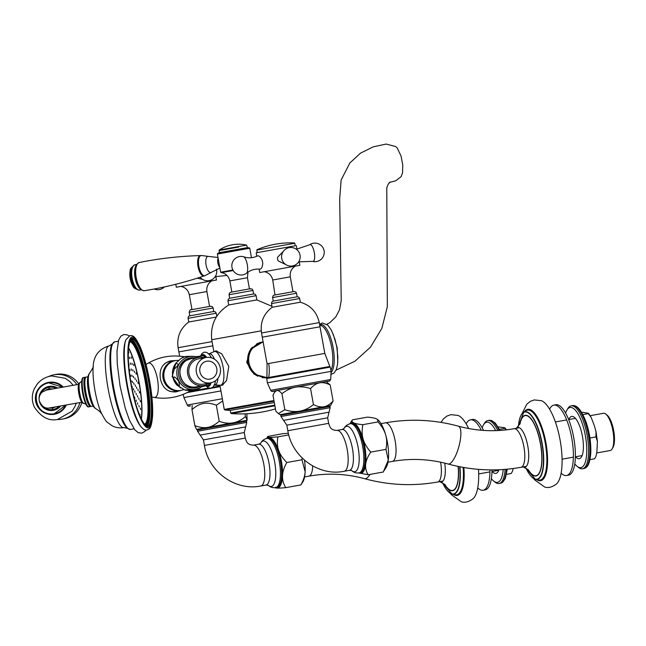 <?xml version="1.0" encoding="UTF-8"?>
<svg xmlns="http://www.w3.org/2000/svg" width="646" height="646" viewBox="0 0 646 646"><rect width="100%" height="100%" fill="white"/><g stroke="black" fill="none" stroke-linecap="round" stroke-linejoin="round"><path stroke-width="0.97" d="M274.308 402.539L230.251 410.436L230.711 413.012L274.768 405.115M230.711 413.012L231.365 413.593L274.889 405.801M226.585 380.502L222.176 385.202L221.312 385.129M215.215 351.335L215.998 350.964L221.723 353.798M267.549 377.781L254.556 374.325L247.055 363.076L250.543 349.405L263.108 341.774M220.916 385.202L222.038 385.404L226.544 380.575L228.781 366.355L221.667 353.742L215.812 350.818L214.827 351.408M253.628 293.946L255.227 294.293L256.123 295.682L256.882 299.905L228.716 304.977C215.934 313.076 210.265 324.655 211.71 339.723L261.234 330.857L211.71 339.723L213.85 351.602M263.075 341.613L250.955 348.606L246.715 362.115L254.064 374.187L267.662 377.934M262.139 342.202A18.153 17.143 80 0 0 260.766 342.251M261.226 330.833L227.158 336.946M228.716 304.977L227.957 300.753L256.123 295.682M247.983 272.152L247.434 277.732L249.437 288.891L252.021 288.988L252.998 290.434L253.628 293.954L229.653 298.266L228.313 299.138L227.957 300.753M252.998 290.434L229.055 294.738L229.459 293.058L230.719 292.258L250.47 288.705L231.857 292.049M329.525 367.235L267.46 378.394M312.18 328.176L262.276 337.18L267.064 363.795L266.911 377.781L329.823 366.46L324.801 353.41L267.064 363.795M220.028 385.969L212.776 387.269M208.763 387.996L189.326 391.476M212.058 341.629L178.11 347.709L178.869 351.9L212.809 345.828L178.869 351.9L179.636 356.18M220.157 386.671L187.154 392.59L220.157 386.671M299.663 298.517L298.832 297.176L297.168 296.78L273.08 301.125L271.845 301.981L271.498 303.588L299.663 298.517L300.325 302.215L272.16 307.278C263.608 313.778 260.063 322.346 261.525 332.981L262.276 337.18L320.012 326.787L324.801 353.41M272.596 297.572L296.538 293.268L295.811 292.008L294.14 291.516L273.969 295.174L273.008 295.884L272.596 297.572L273.234 301.093M216.313 317.049L188.753 322.007C180.202 328.499 176.657 337.067 178.11 347.709M213.761 311.509L189.819 315.813L189.189 312.293L213.123 307.989L213.761 311.509L215.417 311.897L216.249 313.237L188.091 318.308L188.753 322.007M213.123 307.989L212.397 306.729L210.733 306.236L191.507 309.692L191.983 309.604L189.302 294.713C188.261 290.207 185.483 287.446 180.969 286.412M246.877 413.747L247.103 420.312L196.497 429.412L194.858 425.633L191.975 409.58C195.859 406.156 199.687 404.121 203.45 403.475C207.213 402.773 211.508 403.354 216.345 405.212L219.236 421.265C215.207 424.761 211.379 426.796 207.754 427.369C204.152 428.096 199.856 427.515 194.858 425.633M247.176 420.199L245.456 416.533C237.663 423.388 228.926 424.971 219.236 421.265M192.193 405.478L191.975 409.58M216.345 405.212L222.733 400.964M244.971 413.836L245.456 416.533M276.771 390.555C278.143 390.281 279.871 391.323 281.947 393.68C286.59 390.119 291.128 387.955 295.553 387.196C299.962 386.373 304.969 386.825 310.556 388.545C313.601 385.266 316.645 383.361 319.681 382.844C322.709 382.262 326.222 382.973 330.219 384.984L333.102 401.029L330.51 405.591L279.904 414.692L275.882 411.316L273 395.263L274.502 392.275L276.561 390.596M333.102 401.029C329.953 404.38 326.908 406.286 323.985 406.738C321.078 407.335 317.566 406.625 313.447 404.598C304.864 411.591 295.327 413.303 284.838 409.734L278.361 413.618M281.947 393.68L284.838 409.734M310.556 388.545L313.447 404.598M330.219 384.984L326.262 381.649M179.515 390.806L175.494 391.952M176.148 391.839C167.726 392.469 162.469 388.084 160.378 378.693C159.069 369.149 162.469 363.197 170.576 360.856L174.202 360.654M175.793 391.896A15.738 14.866 80 0 0 178.821 390.927M173.491 360.775A15.738 14.866 80 0 0 170.326 360.904M275.535 487.641A25.711 8.455 -100.2 0 0 282.407 477.459A25.711 8.455 -100.2 0 0 278.596 450.391A25.711 8.455 -100.2 0 0 266.669 438.473M275.745 487.173C274.09 488.231 277.417 488.392 285.742 487.657C281.107 480.172 281.462 471.79 286.808 462.504C282.617 458.224 279.896 454.178 278.644 450.359C277.247 446.572 276.997 442.082 277.885 436.882C269.568 437.617 266.233 437.463 267.888 436.397L283.045 433.668L288.358 433.288M302.223 458.079L301.973 459.774L305.138 471.677C305.001 475.561 303.588 479.97 300.899 484.92L302.861 481.859A25.751 8.471 -100.2 0 0 305.138 471.677A25.751 8.471 -100.2 0 0 304.5 460.178M266.507 438.505L267.888 436.397M288.77 434.92L277.885 436.882M301.973 459.774L286.808 462.504M300.899 484.92L285.742 487.657M384.257 470.458L386.276 467.139A25.751 8.471 -100.2 0 0 388.303 460.025L383.272 472.016L368.107 474.753L358.926 472.92A25.711 8.455 -100.2 0 0 365.668 464.216A25.711 8.455 -100.2 0 0 363.076 439.07A25.711 8.455 -100.2 0 0 350.084 423.752M368.107 474.753C364.013 468.1 364.901 460.55 370.78 452.103C366.783 447.484 364.231 443.132 363.133 439.046C361.889 434.984 361.817 430.188 362.89 424.656C354.388 423.954 350.867 422.355 352.336 419.852L349.914 423.784M352.336 419.852L367.493 417.122C371.878 417.534 374.874 418.107 376.473 418.85L377.482 419.44L378.047 421.919C381.956 426.376 384.507 430.729 385.694 434.976C386.938 439.207 387.019 444.004 385.937 449.366L388.303 460.025A25.751 8.471 -100.2 0 0 385.694 434.976A25.751 8.471 -100.2 0 0 377.7 419.617A25.751 8.471 -100.2 0 0 377.563 419.512M378.047 421.919L362.89 424.656M385.937 449.366L370.78 452.103M169.292 391.161A15.31 14.454 80 0 0 175.542 391.508L179.943 390.733A15.31 14.454 80 0 1 163.05 378.217A15.31 14.454 80 0 1 174.622 360.581L178.393 360.363M174.614 360.581L170.213 361.356A15.31 14.454 80 0 0 164.423 363.851M208.973 383.135A14.309 13.509 -100 0 1 203.425 385.565A14.309 13.509 -100 0 1 189.213 378.378A14.309 13.509 -100 0 1 198.451 357.391A14.309 13.509 -100 0 1 204.499 357.771M178.562 381.083C180.452 387.237 179.144 387.471 174.622 381.778C172.732 375.617 174.049 375.383 178.562 381.083M178.562 364.352C174.049 370.376 172.732 370.61 174.63 365.047L175.801 363.222L178.562 364.352M192.29 389.732C197.393 390.095 196.077 390.329 188.349 390.426C183.254 390.055 184.562 389.829 192.29 389.732L195.431 390.119L199.444 388.375L202.989 385.646M188.349 390.426L185.208 390.192L177.133 385.291A16.586 15.665 -100 0 1 174.565 381.729A16.586 15.665 -100 0 1 173.839 366.653A16.586 15.665 -100 0 1 174.404 365.466M200.906 374.551A9.084 8.584 -100 0 1 206.768 361.219A9.084 8.584 -100 0 1 215.796 365.789A9.084 8.584 -100 0 1 209.926 379.113A9.084 8.584 -100 0 1 200.906 374.551M197.797 376.376A12.88 12.161 -100 0 1 206.114 357.488A12.88 12.161 -100 0 1 218.897 363.964A12.88 12.161 -100 0 1 210.588 382.852A12.88 12.161 -100 0 1 197.797 376.376M207.221 385.492A15.383 5.055 -100.2 0 0 209.918 384.386A15.383 5.055 -100.2 0 0 210.58 382.852L203.175 384.16A12.88 12.161 -100 0 1 190.384 377.684A12.88 12.161 -100 0 1 198.693 358.796L206.114 357.488M198.015 357.464L195.431 356.511L192.298 356.277C184.57 356.374 183.254 356.608 188.357 356.972M48.272 376.675A22.537 22.505 78.5 0 1 53.537 374.898L55.588 374.478A22.537 22.505 78.5 0 1 78.812 384.039M81.889 402.208A22.537 22.505 78.5 0 1 64.608 418.64L62.557 419.06A22.537 22.505 78.5 0 1 57.018 419.488M53.537 374.898A22.537 22.505 78.5 0 1 76.874 384.645M79.854 402.571A22.537 22.505 78.5 0 1 62.557 419.06M210.007 384.233A15.092 4.966 79.8 0 1 208.569 385.315A15.092 4.966 79.8 0 1 208.077 385.331M213.963 384.968L220.641 385.25A17.167 5.644 79.8 0 1 220.633 385.25L223.145 384.798M218.623 385.396L215.465 385.25M202.747 355.76A15.092 4.966 79.8 0 1 203.207 355.607A15.092 4.966 79.8 0 1 204.935 356.124M206.155 357.48A15.383 5.055 -100.2 0 0 204.798 356.011A15.383 5.055 -100.2 0 0 201.891 355.914M214.456 384.911L215.368 384.75M389.296 182.455L395.659 180.848L401.085 176.689L402.563 172.934L402.741 164.956L401.029 155.993L397.145 147.829L395.554 146.505L386.163 144.058L373.267 146.836L360.484 153.167L349.833 163.002L341.136 180.016L339.675 199.041L341.233 300.43L339.53 309.822L335.799 316.911L330.041 322.491L326.86 324.292M333.126 333.925L337.188 347.75L337.769 362.228M498.163 426.885L504.098 427.62L505.083 427.991L504.833 428.363L506.319 429.865M498.914 469.755A21.463 7.058 79.8 0 1 498.341 471.152A21.463 7.058 79.8 0 1 498.066 471.645A21.463 7.058 79.8 0 1 492.155 471.491M503.194 469.513A30.548 10.045 79.8 0 1 500.989 479.138A30.548 10.045 79.8 0 1 493.714 481.084L495.127 482.199A31.977 10.514 -100.2 0 0 499.083 483.515A31.977 10.514 -100.2 0 0 502.741 480.164A31.977 10.514 -100.2 0 0 505.099 469.367M482.207 427.83A30.548 10.045 79.8 0 1 483.16 425.423A30.548 10.045 79.8 0 1 483.555 424.721A30.548 10.045 79.8 0 1 495.692 430.64M497.767 430.559A31.977 10.514 -100.2 0 0 487.73 420.57A31.977 10.514 -100.2 0 0 484.484 423.195L483.555 424.721M493.714 481.084A30.548 10.045 79.8 0 1 491.372 478.646M511.236 473.494L512.496 471.209L511.236 473.494L506.577 474.334M513.239 468.512L512.496 471.209M499.528 429.315L504.833 428.363M483.547 430.414A35.772 11.765 -100.2 0 0 472.428 419.48L470.433 419.835A35.772 11.765 -100.2 0 0 466.186 423.913M481.294 430.244A35.772 11.765 -100.2 0 0 470.433 419.835M477.733 487.908A35.772 11.765 -100.2 0 0 483.135 490.241A35.772 11.765 -100.2 0 0 489.991 469.892M483.135 490.241L485.13 489.886A35.772 11.765 -100.2 0 0 491.986 469.9M440.968 422.387L443.382 418.931L446.87 416.105L450.835 414.651L458.054 415.418A43.201 14.212 79.8 0 1 468.641 428.532M478.492 469.351A43.201 14.212 79.8 0 1 473.074 498.72C468.738 501.926 464.813 502.935 461.301 501.756L451.376 494.707L450.391 493.391M590.186 415.685L603.437 413.295A18.92 6.218 79.8 0 1 603.445 413.295L603.437 413.295A18.92 6.218 79.8 0 1 605.787 414.078A18.92 6.218 79.8 0 1 612.917 430.809A18.92 6.218 79.8 0 1 612.077 448.978A18.92 6.218 79.8 0 1 610.155 450.528A18.92 6.218 79.8 0 1 610.147 450.528L596.783 452.943M612.077 448.978L612.917 447.605A17.628 5.798 -100.2 0 0 613.7 430.672A17.628 5.798 -100.2 0 0 607.046 415.079L605.787 414.078M581.57 412.156L588.49 413.262L588.24 413.634L591.058 417.195L594.078 424.915L595.975 431.367L595.967 436.914L597.405 441.331L596.896 452.143L595.903 456.488L594.651 458.773L595.903 456.48M568.851 419.537A21.463 7.058 79.8 0 1 569.223 418.689A21.463 7.058 79.8 0 1 574.334 417.324A21.463 7.058 79.8 0 1 582.329 435.735A21.463 7.058 79.8 0 1 581.747 456.431A21.463 7.058 79.8 0 1 581.473 456.924A21.463 7.058 79.8 0 1 575.562 456.77M577.128 466.364L578.533 467.47A31.977 10.514 -100.2 0 0 582.49 468.794A31.977 10.514 -100.2 0 0 586.148 465.435A31.977 10.514 -100.2 0 0 585.793 429.081A31.977 10.514 -100.2 0 0 571.145 405.85A31.977 10.514 -100.2 0 0 567.891 408.466L566.962 410A30.548 10.045 79.8 0 1 582.635 424.672A30.548 10.045 79.8 0 1 584.404 464.417A30.548 10.045 79.8 0 1 577.128 466.364A30.548 10.045 79.8 0 1 574.787 463.917M565.621 413.109A30.548 10.045 79.8 0 1 566.574 410.703A30.548 10.045 79.8 0 1 566.962 410M589.984 459.613L594.651 458.773M589.927 437.996L595.967 436.914M582.942 414.595L588.24 413.634M561.14 473.187A35.772 11.765 -100.2 0 0 566.542 475.521L568.537 475.157A35.772 11.765 -100.2 0 0 573.777 437.915A35.772 11.765 -100.2 0 0 555.843 404.759L553.848 405.115A35.772 11.765 -100.2 0 0 549.601 409.193M566.542 475.521A35.772 11.765 -100.2 0 0 571.783 438.271A35.772 11.765 -100.2 0 0 553.848 405.115M522.065 413.61L526.797 404.21L530.277 401.384L534.242 399.931L541.461 400.69A43.201 14.212 79.8 0 1 560.147 440.33A43.201 14.212 79.8 0 1 556.481 483.991C552.144 487.197 548.22 488.215 544.715 487.036L534.783 479.978L533.798 478.67M125.728 340.482A45.696 9.367 79.8 0 0 123.862 351.077A45.696 9.367 79.8 0 0 126.834 384.951A45.696 9.367 79.8 0 0 135.821 417.647A45.696 9.367 79.8 0 0 141.264 426.933M85.765 377.361A14.882 3.052 79.8 0 0 85.248 377.256A14.882 3.052 79.8 0 0 84.876 392.445A14.882 3.052 79.8 0 0 90.513 406.544L90.513 406.544A14.882 3.052 79.8 0 0 90.957 406.269M85.304 378.273A13.881 2.842 79.8 0 0 85.078 392.405A13.881 2.842 79.8 0 0 90.206 405.567M87.888 376.78L86.209 377.078A14.882 3.052 79.8 0 0 86.209 377.078A14.882 3.052 79.8 0 0 85.845 392.275A14.882 3.052 79.8 0 0 91.474 406.374A14.882 3.052 79.8 0 0 91.482 406.374L93.153 406.068M124.759 345.037A46.141 9.456 79.8 0 0 138.761 422.993M50.38 389.385A9.084 9.076 -101.5 0 0 48.951 389.562L46.407 390.079A9.084 9.076 -101.5 0 0 46.375 390.087M57.647 388.093A12.161 12.145 -101.5 0 0 39.14 399.939M39.495 401.675A12.161 12.145 -101.5 0 0 60.627 406.019M132.018 386.203L132.269 387.608L132.018 386.203M130.985 380.462L131.235 381.867L130.985 380.462M133.133 393.575L133.383 394.69M133.367 388.569L133.625 389.974L133.367 388.569M132.325 381.237L132.575 382.642L132.325 381.237M130.411 374.971L130.67 376.384L130.411 374.971M134.578 396.967L134.836 398.38L134.578 396.967M134.723 390.935L134.982 392.34L134.723 390.935M133.73 382.916L133.988 384.322L133.73 382.916M131.865 375.06L132.123 376.465L131.865 375.06M129.636 369.464L129.886 370.877L129.636 369.464M136.048 399.995L136.306 401.408L136.048 399.995M136.08 393.301L136.33 394.714L136.08 393.301M135.143 384.919L135.394 386.324L135.143 384.919M133.399 376.287L133.649 377.7L133.399 376.287M131.146 368.906L131.396 370.32L131.146 368.906M128.78 364.053L129.038 365.466L128.78 364.053M137.493 402.813L137.743 404.226L137.493 402.813M137.436 395.675L137.687 397.08L137.436 395.675M136.54 387.067L136.791 388.472L136.54 387.067M134.917 378.023L135.167 379.436L134.917 378.023M132.753 369.649L133.003 371.062L132.753 369.649M130.322 362.955L130.573 364.36L130.322 362.955M138.236 411.575L138.543 412.423M138.914 405.502L139.165 406.915L138.914 405.502M138.793 398.041L139.043 399.446L138.793 398.041M137.929 389.288L138.187 390.693L137.929 389.288M136.411 380.018L136.661 381.423L136.411 380.018M134.36 371.062L134.618 372.467L134.36 371.062M131.97 363.214L132.22 364.619L131.97 363.214M129.442 357.165L129.701 358.578L129.442 357.165M139.819 414.143L140.069 415.556L139.819 414.143M140.319 408.111L140.57 409.524L140.319 408.111M140.142 400.407L140.4 401.812L140.142 400.407M139.318 391.549L139.568 392.962L139.318 391.549M137.881 382.141L138.139 383.554L137.881 382.141M135.951 372.831L136.201 374.244L135.951 372.831M133.641 364.247L133.892 365.66L133.641 364.247M131.114 356.98L131.372 358.385L131.114 356.98M128.546 351.521L128.804 352.926L128.546 351.521M62.605 387.204L48.733 382.852C28.133 386.033 35.231 418.64 54.296 413.771L65.658 405.123A15.698 15.682 78.5 0 1 36.079 401.085A15.698 15.682 78.5 0 1 62.589 387.212M85.248 377.256A14.882 3.052 79.8 0 0 85.24 377.256L83.52 377.563A14.882 3.052 -100.2 0 0 83.156 392.768A14.882 3.052 -100.2 0 0 88.785 406.859L90.513 406.544M246.384 247.806L219.204 252.691L246.384 247.806M219.22 250.026A35.772 35.772 0 0 1 246.627 245.1L219.22 250.026L219.341 252.667M217.985 257.455L208.666 256.462A8.228 3.303 79.8 0 0 208.303 256.373A8.228 3.303 79.8 0 0 207.883 256.381A8.228 3.303 79.8 0 0 206.09 265.078A8.228 3.303 79.8 0 0 210.798 272.58A8.228 3.303 79.8 0 0 211.185 272.442A8.228 3.303 79.8 0 0 211.492 272.241L219.898 268.066M208.303 256.373L201.6 255.541A10.247 4.118 79.8 0 0 198.637 259.635A10.247 4.118 79.8 0 0 198.847 266.378A10.247 4.118 79.8 0 0 200.995 272.749A10.247 4.118 79.8 0 0 205.194 275.559L211.185 272.442M198.605 259.886A9.529 3.828 79.8 0 0 198.564 260.12A9.529 3.828 79.8 0 0 198.758 266.394A9.529 3.828 79.8 0 0 200.753 272.321A9.529 3.828 79.8 0 0 200.874 272.523M200.874 255.606A10.336 4.151 79.8 0 0 200.535 255.582A10.336 4.151 79.8 0 0 200.276 255.606A10.336 4.151 79.8 0 0 198.023 266.523A10.336 4.151 79.8 0 0 203.934 275.955A10.336 4.151 79.8 0 0 204.176 275.89A10.336 4.151 79.8 0 0 204.483 275.745M131.711 267.404A11.119 4.465 79.8 0 0 129.806 274.227L129.806 274.227A11.119 4.465 79.8 0 0 131.38 282.996L131.38 282.996A11.119 4.465 79.8 0 0 135.539 288.73M133.609 265.538A12.605 5.063 79.8 0 0 131.663 269.592L131.663 269.592A12.605 5.063 79.8 0 0 134.739 286.695L134.739 286.695A12.605 5.063 79.8 0 0 137.961 289.82M134.336 285.984A11.741 4.716 -100.2 0 1 133.924 285.241L133.924 285.241A11.741 4.716 -100.2 0 1 131.413 271.239L131.413 271.239A11.741 4.716 -100.2 0 1 131.534 270.391M215.699 275.842L216.458 280.025L176.318 287.244L175.785 284.272M163.713 287.09A8.559 2.81 79.8 0 1 163.123 287.995A8.559 2.81 79.8 0 1 163.01 288.076A9.302 9.302 0 0 1 154.128 289.012M202.376 279.29L197.151 278.2M257.237 252.618L256.785 250.083L294.802 243.243L295.262 245.779L256.179 252.804L256.809 256.284M294.802 243.243L256.785 250.083M299.114 261.121L299.865 265.304L259.732 272.523L259.111 269.067M243.55 256.737C248.258 258.4 252.966 258.109 257.673 255.873L257.875 255.808C259.224 255.743 260.645 257.189 262.139 260.152A7.154 2.35 79.8 0 1 262.518 261.856A7.154 2.35 79.8 0 1 262.76 263.592C262.389 266.887 261.557 268.736 260.273 269.14L260.063 269.148C254.871 268.696 250.365 270.068 246.53 273.266A8.559 2.81 79.8 0 1 246.425 273.355A9.302 9.302 0 0 1 231.971 267.355A9.302 9.302 0 0 1 243.421 256.696A8.559 2.81 79.8 0 1 243.55 256.737A8.559 2.81 79.8 0 1 247.281 264.61A8.559 2.81 79.8 0 1 246.53 273.266M295.262 245.771L256.179 252.804M285.782 264.561L278.095 260.847A7.154 6.759 -100 0 1 277.473 257.399L283.424 251.221M299.235 261.824L312.502 261.372A8.559 2.81 -100.2 0 0 312.624 261.412A8.559 2.81 -100.2 0 0 313.052 261.428A8.559 2.81 -100.2 0 0 314.303 252.521A8.559 2.81 -100.2 0 0 309.62 244.761A8.559 2.81 -100.2 0 0 309.515 244.842L296.942 249.049M230.251 410.436L224.881 409.992L274.065 401.182M272.911 400.698L224.251 409.411L224.881 409.992M263.188 342.259A17.652 16.675 80 0 0 249.671 365.426A17.652 16.675 80 0 0 267 377.353M263.164 342.097L261.444 342.315A17.886 16.893 80 0 0 258.82 343.01A17.886 16.893 80 0 0 256.405 344.116M252.57 347.072A17.886 16.893 80 0 0 248.637 365.644A17.886 16.893 80 0 0 257.891 376.198M262.219 377.555A17.886 16.893 80 0 0 266.935 377.652L265.676 377.886M329.403 381.075L272.41 391.331M270.674 390.305C271.32 391.581 272.394 391.839 273.896 391.072L329.775 380.97L330.663 379.509L270.674 390.305L267.339 382.828L331.18 371.345L330.211 367.114M268.671 363.52A37.202 35.134 -100 0 1 268.663 377.474M329.444 366.524L329.565 367.227L269.124 378.12M222.329 398.752L187.267 405.026C187.913 406.31 188.987 406.56 190.489 405.793L189.003 406.051M220.924 390.935L183.932 397.548L183.133 394.399M295.214 266.136C291.346 268.679 289.707 272.241 290.296 276.827L292.977 291.726L287.793 292.67L275.01 294.964L272.717 279.993C271.667 275.487 268.889 272.717 264.375 271.683M320.012 326.787L319.261 322.596L261.525 332.981M211.807 280.865C207.939 283.4 206.3 286.969 206.89 291.548L209.57 306.446L210.047 306.365L191.507 309.692C190.659 309.111 189.884 309.983 189.189 312.293M146.004 364.401L148.063 363.246C158.48 357.27 169.656 354.985 181.607 356.39A18.258 6 79.8 0 1 183.351 357.254M196.004 356.681L202.295 355.849A15.028 4.942 79.8 0 1 202.295 355.841A15.028 4.942 79.8 0 1 205.283 357.634M189.536 390.434A18.258 6 79.8 0 1 188.051 392.13C177.351 397.621 166.07 399.381 154.224 397.419L151.899 397.064M148.063 363.246A17.49 5.749 79.8 0 1 148.725 363.004A17.49 5.749 79.8 0 1 157.487 379.21A17.49 5.749 79.8 0 1 154.224 397.419M209.692 383.005A15.028 4.942 79.8 0 1 207.624 385.42A15.028 4.942 79.8 0 1 207.616 385.42L209.029 385.161M253.442 445.159A20.745 6.823 79.8 0 1 263.826 464.385A20.745 6.823 79.8 0 1 260.79 485.994L266.023 485.057A20.745 6.823 -100.2 0 0 266.023 485.057A20.745 6.823 -100.2 0 0 269.067 463.448A20.745 6.823 -100.2 0 0 258.675 444.214L253.426 445.159A20.745 6.823 79.8 0 1 253.442 445.159A20.745 6.823 79.8 0 1 253.426 445.159L253.41 445.167C246.998 444.795 246.562 441.775 245.262 438.085L204.419 445.433L203.425 439.894L244.261 432.545L246.74 422.403L197.563 431.245L200.171 435.089L245.641 426.909M260.79 485.994A20.745 6.823 79.8 0 1 260.782 486.002L260.621 486.026C235.104 491.178 208.408 471.491 204.419 445.433M260.677 443.164A23.103 7.599 79.8 0 1 274.752 462.423A23.103 7.599 79.8 0 1 271.368 486.478A23.103 7.599 79.8 0 1 268.284 485.332L268.179 485.251C270.173 487.157 272.66 487.948 275.648 487.625A24.984 8.212 -100.2 0 0 275.648 487.625A24.984 8.212 -100.2 0 0 279.306 461.607A24.984 8.212 -100.2 0 0 266.79 438.448A24.984 8.212 -100.2 0 0 266.782 438.448C263.867 439.191 261.816 440.806 260.613 443.285L258.666 444.222A20.745 6.823 -100.2 0 0 258.666 444.222A20.745 6.823 -100.2 0 0 258.658 444.222M275.648 487.625L276.835 487.407C278.103 487.391 279.338 486.107 280.542 483.547C282.431 478.21 282.577 470.797 280.97 461.309C279.169 451.869 276.456 444.965 272.822 440.596C270.795 438.594 269.172 437.802 267.969 438.238A24.984 8.212 79.8 0 1 267.969 438.238A24.984 8.212 79.8 0 1 267.977 438.238A24.984 8.212 79.8 0 1 280.493 461.397A24.984 8.212 79.8 0 1 276.835 487.407A24.984 8.212 79.8 0 1 276.827 487.407M197.805 429.194L197.337 429.994L230.016 424.139L246.514 421.144L245.795 420.554M244.374 427.127L241.515 427.636M286.832 425.173L283.578 420.368L329.048 412.188L327.667 417.825L286.832 425.173L287.833 430.712C291.814 456.762 318.51 476.457 344.035 471.305L344.205 471.273A20.745 6.823 -100.2 0 0 344.205 471.273A20.745 6.823 -100.2 0 0 347.241 449.656A20.745 6.823 -100.2 0 0 336.849 430.438A20.745 6.823 -100.2 0 0 336.841 430.438A20.745 6.823 -100.2 0 0 336.832 430.438L342.073 429.493A20.745 6.823 79.8 0 1 342.073 429.493A20.745 6.823 79.8 0 1 342.081 429.493A20.745 6.823 79.8 0 1 352.474 448.728A20.745 6.823 79.8 0 1 349.438 470.328A20.745 6.823 79.8 0 1 349.429 470.328L351.715 470.627A23.103 7.599 79.8 0 0 358.167 447.702A23.103 7.599 79.8 0 0 346.595 426.287A23.103 7.599 79.8 0 0 344.084 428.443M287.833 430.712L328.669 423.364C329.977 427.054 330.405 430.066 336.816 430.438L336.841 430.438M281.212 414.466L280.744 415.265L329.92 406.423L330.146 407.674L280.97 416.525L283.578 420.368M351.367 423.518A24.984 8.212 79.8 0 1 351.384 423.51A24.984 8.212 79.8 0 1 351.392 423.51A24.984 8.212 79.8 0 1 363.908 446.669A24.984 8.212 79.8 0 1 360.25 472.686A24.984 8.212 79.8 0 1 360.234 472.686M350.197 423.728L351.384 423.51C352.555 423.073 354.178 423.857 356.237 425.875L358.99 429.945L364.376 446.588C365.983 456.068 365.838 463.489 363.948 468.826C362.753 471.378 361.518 472.67 360.25 472.686L359.063 472.896A24.984 8.212 -100.2 0 0 359.063 472.896A24.984 8.212 -100.2 0 0 362.721 446.887A24.984 8.212 -100.2 0 0 350.205 423.728A24.984 8.212 -100.2 0 0 350.197 423.728C347.282 424.47 345.222 426.077 344.019 428.556L342.073 429.493M178.369 360.395A15.141 14.301 80 0 0 164.068 378.039A15.141 14.301 80 0 0 183.529 389.619L179.943 390.733M197.813 357.496A16.586 15.665 80 0 0 184.643 358.465A16.586 15.665 80 0 0 178.894 380.962A16.586 15.665 80 0 0 200.333 387.471A16.586 15.665 80 0 0 202.787 385.678M200.123 386.155A15.213 14.365 -100 0 1 200.018 386.211A15.213 14.365 -100 0 1 180.355 380.244A15.213 14.365 -100 0 1 185.628 359.604A15.213 14.365 -100 0 1 195.149 357.973M195.916 386.897A14.309 13.509 -100 0 1 181.704 379.703A14.309 13.509 -100 0 1 186.662 360.29A14.309 13.509 -100 0 1 190.941 358.716L186.613 360.315C173.419 367.065 181.518 390.297 195.916 386.897L203.425 385.565M211.04 382.763A16.174 5.321 79.8 0 1 208.488 386.429A16.174 5.321 79.8 0 1 206.365 385.654M201.027 356.059A16.174 5.321 79.8 0 1 202.755 354.589A16.174 5.321 79.8 0 1 206.599 357.416M208.803 353.863A15.9 5.225 79.8 0 1 209.296 353.693A15.9 5.225 79.8 0 1 214.545 359.224M217.896 378.354A15.9 5.225 79.8 0 1 215.522 384.766M208.513 354.04L214.545 351.456A17.167 5.644 79.8 0 1 214.545 351.456L214.545 351.456A17.167 5.644 79.8 0 1 214.553 351.456A17.167 5.644 79.8 0 1 223.153 367.372A17.167 5.644 79.8 0 1 220.641 385.25M247.434 277.732L229.847 280.889L231.857 292.057M290.296 276.827L272.717 279.993M206.89 291.548L189.302 294.713M330.913 372.685A24.823 8.164 -100.2 0 0 333.586 350.52A24.823 8.164 -100.2 0 0 324.462 326.206A24.823 8.164 -100.2 0 0 319.681 324.922M319.762 325.366L320.093 325.366A24.152 7.946 79.8 0 1 323.323 327.029A24.152 7.946 79.8 0 1 331.656 347.354A24.152 7.946 79.8 0 1 331.277 369.738M370.061 474.398A19.606 5.887 105.3 0 1 365.466 478.734A19.606 5.887 105.3 0 1 364.619 478.702C346.264 473.736 327.845 472.856 309.353 476.078L308.901 476.159A19.606 6.444 79.8 0 1 308.893 476.159L304.565 476.942M312.648 465.911A19.606 6.444 79.8 0 1 308.901 476.159M440.612 462.189A19.606 6.444 79.8 0 1 437.641 482.021A19.606 6.444 79.8 0 1 437.633 482.021L442.946 481.06M500.085 430.43L495.353 423.138L491.654 420.562L489.062 420.336A31.977 10.514 79.8 0 1 499.18 430.486M506.416 469.262A31.977 10.514 79.8 0 1 504.066 479.921A31.977 10.514 79.8 0 1 500.416 483.273L499.083 483.515M453.25 494.303A36.265 11.927 -100.2 0 0 455.454 495.345A36.265 11.927 -100.2 0 0 463.852 467.502M448.179 491.549A34.4 11.313 -100.2 0 0 451.998 494.069M463.125 467.373A35.538 11.685 79.8 0 1 454.905 494.715A35.538 11.685 79.8 0 1 454.671 494.65A35.538 11.685 79.8 0 1 454.526 494.602M439.708 481.65L440.257 481.868A20.22 6.654 -100.2 0 0 440.451 481.924A20.22 6.654 -100.2 0 0 444.763 463.134M458.095 466.404A30.564 10.053 79.8 0 1 451.07 490.403A30.564 10.053 79.8 0 1 444.795 484.347M444.658 484.217A30.806 10.134 -100.2 0 0 451.158 490.637A30.806 10.134 -100.2 0 0 458.24 466.436M459.653 466.719A34.149 11.232 79.8 0 1 451.829 493.875A34.149 11.232 79.8 0 1 442.583 482.837M454.671 494.65L452.022 494.077A34.4 11.313 -100.2 0 0 452.475 494.166A34.4 11.313 -100.2 0 0 459.928 466.775M385.953 422.742L385.355 422.855A19.606 6.444 79.8 0 1 385.355 422.855L385.953 422.742C410.25 418.527 434.387 419.666 458.377 426.166A19.606 5.887 105.3 0 1 459.225 445.288A19.606 5.887 105.3 0 1 448.873 464.014A19.606 5.887 105.3 0 1 448.025 463.981C429.671 459.007 411.252 458.135 392.768 461.357L392.308 461.438A19.606 6.444 79.8 0 1 392.3 461.438M458.377 426.166C476.732 431.14 495.151 432.012 513.635 428.799L514.087 428.71A19.606 6.444 79.8 0 1 514.087 428.71A19.606 6.444 79.8 0 1 514.095 428.71A19.606 6.444 79.8 0 1 523.914 446.87A19.606 6.444 79.8 0 1 521.047 467.292A19.606 6.444 79.8 0 1 521.039 467.3L526.353 466.339M381.011 423.639L385.355 422.855A19.606 6.444 79.8 0 1 385.363 422.847A19.606 6.444 79.8 0 1 395.174 441.008A19.606 6.444 79.8 0 1 392.308 461.438L387.971 462.221M583.822 468.552C585.857 467.793 589.556 467.51 590.775 453.096C591.13 443.277 589.677 433.248 586.407 423.009C581.844 410.63 577.193 404.832 572.469 405.607A31.977 10.514 79.8 0 1 585.373 422.815A31.977 10.514 79.8 0 1 587.48 465.193A31.977 10.514 79.8 0 1 583.822 468.552L582.49 468.794M536.664 479.574A36.265 11.927 -100.2 0 0 538.869 480.624A36.265 11.927 -100.2 0 0 546.75 448.098A36.265 11.927 -100.2 0 0 529.542 409.386A36.265 11.927 -100.2 0 0 524.431 411.752M531.593 476.821A34.4 11.313 -100.2 0 0 535.413 479.348M525.989 468.116A34.149 11.232 79.8 0 0 535.243 479.146A34.149 11.232 79.8 0 0 542.664 448.526A34.149 11.232 79.8 0 0 526.466 412.075A34.149 11.232 79.8 0 0 518.431 426.223L523.753 412.148L525.634 410.929A35.538 11.685 79.8 0 1 529.179 410.186A35.538 11.685 79.8 0 1 546.048 448.122A35.538 11.685 79.8 0 1 538.32 479.994A35.538 11.685 79.8 0 1 538.078 479.93L535.437 479.356A34.4 11.313 -100.2 0 0 535.889 479.445A34.4 11.313 -100.2 0 0 542.858 447.896A34.4 11.313 -100.2 0 0 526.619 411.793A34.4 11.313 -100.2 0 0 523.753 412.148A34.4 11.313 -100.2 0 0 520.636 416.105M523.123 466.921L523.664 467.147A20.22 6.654 -100.2 0 0 523.866 467.203A20.22 6.654 -100.2 0 0 528.258 449.067A20.22 6.654 -100.2 0 0 518.665 427.474A20.22 6.654 -100.2 0 0 516.598 427.943L520.192 423.598M519.99 424.034A30.564 10.053 79.8 0 1 526.619 415.644A30.564 10.053 79.8 0 1 541.13 448.267A30.564 10.053 79.8 0 1 534.476 475.682A30.564 10.053 79.8 0 1 528.21 469.618M528.065 469.497A30.806 10.134 -100.2 0 0 534.573 475.908A30.806 10.134 -100.2 0 0 541.267 448.284A30.806 10.134 -100.2 0 0 526.652 415.394A30.806 10.134 -100.2 0 0 519.893 424.204M78.659 384.588A9.084 1.865 79.8 0 0 78.82 393.535A9.084 1.865 79.8 0 0 81.784 401.965M141.369 419.149A41.853 8.576 79.8 0 0 139.181 382.634A41.853 8.576 79.8 0 0 128.538 347.734M128.506 348.057A41.707 8.543 -100.2 0 1 139.011 382.666A41.707 8.543 -100.2 0 1 141.232 418.858M129.668 341.887A41.853 8.576 -100.2 0 1 145.245 381.544A41.853 8.576 -100.2 0 1 144.462 424.236M145.035 424.882L145.035 424.882A42.563 8.721 79.8 0 0 146.077 381.39A42.563 8.721 79.8 0 0 129.975 341.088M146.739 426.077A44.211 9.06 79.8 0 0 147.094 381.205A44.211 9.06 79.8 0 0 131.162 339.368M130.46 340.167A43.5 8.915 -100.2 0 1 146.262 381.358A43.5 8.915 -100.2 0 1 145.802 425.569M148.475 380.962A44.211 9.06 -100.2 0 1 147.393 426.126A44.211 9.06 -100.2 0 1 147.385 426.126C147.102 425.771 146.279 428.258 141.086 418.56C137.178 410.057 133.892 398.59 131.219 384.168A44.929 9.206 79.8 0 0 148.217 426.707A44.929 9.206 79.8 0 0 149.307 380.809A44.929 9.206 79.8 0 0 132.301 338.27A44.929 9.206 79.8 0 0 131.203 384.168C128.659 369.512 127.755 357.496 128.497 348.129C130.193 337.034 131.558 339.739 131.752 339.093A44.211 9.06 -100.2 0 1 131.752 339.093A44.211 9.06 -100.2 0 1 148.475 380.962M113.639 387.325A44.501 9.117 -100.2 0 1 114.722 341.863A44.501 9.117 -100.2 0 1 114.73 341.863A44.501 9.117 -100.2 0 1 114.746 341.863L111.976 344.205A44.09 9.036 79.8 0 0 112.872 387.463A44.09 9.036 79.8 0 0 127.076 428.217L130.468 429.461A44.501 9.117 -100.2 0 1 113.639 387.325M130.484 429.453A44.501 9.117 -100.2 0 1 130.468 429.461L134.029 428.823M82.769 378.33A14.285 2.931 79.8 0 0 82.591 392.865A14.285 2.931 79.8 0 0 87.816 406.399M79.765 393.374A10.465 2.148 -100.2 0 1 79.934 382.707C79.563 382.674 77.431 383.336 79.078 393.495C81 403.379 83.31 403.516 83.633 403.282A10.465 2.148 -100.2 0 1 79.765 393.374M141.022 426.618A45.713 9.367 -100.2 0 1 126.899 384.943A45.713 9.367 -100.2 0 1 125.615 340.854M83.73 403.282A10.465 2.148 -100.2 0 1 83.633 403.282L86.096 404.283M95.721 408.635C95.301 408.28 91.32 407.101 88.542 391.799C85.587 376.529 89.528 373.477 89.406 373.485A18.104 3.714 79.8 0 0 89.519 391.629A18.104 3.714 79.8 0 0 95.721 408.635C100.679 411.728 100.38 412.366 101.753 413.925M111.984 344.205L109.069 345.933C98.588 348.985 93.258 356.35 93.072 368.026A29.813 6.113 79.8 0 0 94.986 390.66A29.813 6.113 79.8 0 0 101.059 412.479C104.458 418.939 106.582 422.226 107.43 422.339L111.96 425.698C115.594 427.66 119.526 428.298 123.749 427.612A41.489 8.503 79.8 0 0 123.757 427.612L127.076 428.225M109.069 345.933A41.489 8.503 79.8 0 0 108.052 388.327A41.489 8.503 79.8 0 0 123.749 427.612M149.557 380.76A46.141 9.456 79.8 0 0 132.083 337.075A46.141 9.456 79.8 0 0 130.96 384.217A46.141 9.456 79.8 0 0 148.427 427.902A46.141 9.456 79.8 0 0 149.557 380.76M47.013 389.982A9.084 9.076 -101.5 0 0 46.407 390.079L42.345 392.025C39.769 394.326 38.736 397.185 39.228 400.601C41.441 406.148 44.719 408.627 49.08 408.038L82.26 402.143M49.023 386.413L49.088 387.317A11.265 11.248 -101.5 0 0 40.964 393.462M53.335 410.347L53.077 409.483A11.265 11.248 -101.5 0 0 59.109 406.286M43.718 406.915A11.265 11.248 -101.5 0 0 53.077 409.483A20.729 1.009 79.8 0 1 52.496 407.981A9.674 9.658 -101.5 0 0 55.411 406.948M52.673 388.981A9.674 9.658 -101.5 0 0 49.072 388.94A20.729 1.009 -100.2 0 1 49.088 387.317A11.265 11.248 -101.5 0 1 56.162 388.359M47.118 389.934A9.278 9.262 78.5 0 1 51.381 389.207M53.771 407.238A9.278 9.262 78.5 0 1 50.953 407.739M49.072 388.94A9.674 9.658 -101.5 0 0 45.648 390.265M49.282 408.014A9.674 9.658 -101.5 0 0 52.496 407.981M66.304 405.002A16.207 16.182 78.5 0 1 35.53 400.528A16.207 16.182 78.5 0 1 63.243 387.091M232.883 270.02L220.641 272.2L221.207 272.677L233.182 270.545L221.449 272.636M247.58 247.588L249.768 248.225L217.379 254.048L220.641 272.2M249.259 247.757L217.686 253.434L217.379 254.048M238.657 247.055L218.97 250.608M218.114 258.166A5.362 2.156 79.8 0 0 217.864 262.962A5.362 2.156 79.8 0 0 219.769 267.363M144.405 290.7A14.333 5.757 -100.2 0 1 144.357 290.708A14.333 5.757 -100.2 0 1 136.201 277.602A14.333 5.757 -100.2 0 1 139.294 262.486A14.333 5.757 -100.2 0 1 139.326 262.478M136.669 289.093A11.45 4.595 -100.2 0 1 130.565 278.628A11.45 4.595 -100.2 0 1 132.648 266.661M135.854 265.95A12.88 5.176 79.8 0 0 135.062 277.82A12.88 5.176 79.8 0 0 139.924 288.649M141.159 289.796L139.528 290.094A12.88 5.176 -100.2 0 1 139.528 290.094A12.88 5.176 -100.2 0 1 132.164 278.345A12.88 5.176 -100.2 0 1 134.974 264.739L134.974 264.739C133.036 265.676 131.937 267.291 131.663 269.592A24.322 24.322 0 0 0 131.413 271.239M132.115 267.872A11.45 4.595 79.8 0 0 131.388 278.483A11.45 4.595 79.8 0 0 135.757 288.148M219.923 385.363L224.251 409.411M231.365 413.593A125.195 125.195 0 0 0 275.446 408.894M229.055 294.738L229.693 298.258M256.882 299.905L271.99 306.341M266.846 362.592L265.797 356.745M259.466 342.663L261.444 342.315M267.291 377.708L267.42 378.411M266.774 378.532L267.339 382.828M330.663 379.509L331.18 371.345M187.267 405.026L183.932 397.548M296.538 293.268L297.168 296.78M319.261 322.596C316.92 312.115 310.605 305.316 300.325 302.215M271.498 303.588L272.16 307.278M216.249 313.237L216.798 316.274M190.53 315.684C188.793 315.878 187.978 316.758 188.091 318.308M275.543 390.782L274.502 392.275M181.607 356.39L184.764 356.721M202.295 355.849L203.7 355.591M207.624 385.42L201.786 386.736M191.555 390.418L188.051 392.13M245.262 438.085L244.261 432.545M200.171 435.089L203.425 439.894M267.969 438.238L266.782 438.448M197.337 429.994L197.563 431.245M246.514 421.144L246.74 422.403M266.023 485.057L268.308 485.356M359.063 472.896C356.067 473.219 353.58 472.428 351.594 470.522L351.715 470.627M329.21 405.833L329.92 406.423M280.744 415.265L280.97 416.525M330.146 407.674L329.048 412.188M344.205 471.273L349.438 470.328M327.667 417.825L328.669 423.364M175.962 362.995L172.151 376.618L180.371 387.996M185.216 356.576L181.203 358.328L175.801 363.222M177.133 385.291C172.369 379.727 171.271 373.509 173.839 366.653L174.929 364.53M198.451 357.391L190.941 358.716M211.492 357.819L209.369 354.484L206.857 352.466L204.378 352.118L202.125 353.338L200.486 356.148M205.824 385.767L208.351 387.826L210.854 388.181L213.107 386.962L214.763 384.136L215.514 380.712M214.811 385.121L214.084 384.935M214.545 351.456L217.048 351.004M229.847 280.889C228.805 276.391 226.027 273.621 221.513 272.588M330.671 374.414L334.022 373.097L336.308 369.552L337.535 364.505L337.866 357.214L336.808 347.08L334.999 339.336L331.382 330.171L327.813 325.124L322.257 322.943L319.576 324.373M336.065 370.142L354.92 361.235L370.497 347.16L381.843 328.386L387.334 306.729L386.776 188.374C386.478 189.601 387.075 185.854 388.714 183.488L390.224 182.043M437.641 482.021L437.043 482.126C412.746 486.349 388.601 485.211 364.619 478.702M498.72 470.312L491.961 471.523M489.967 471.887L478.678 473.922M505.091 427.999L506.424 429.848M489.062 420.336L487.73 420.57M507.28 469.182L505.333 478.444L502.758 482.158L500.416 483.273M440.257 481.868L445.142 484.678M452.022 494.077L442.558 482.828M521.047 467.292L520.45 467.405C496.152 471.628 472.008 470.482 448.025 463.981M518.383 427.943L514.087 428.71M582.127 455.583L575.368 456.803M573.373 457.158L562.085 459.201M575.408 418.35L568.658 419.569M566.663 419.932L555.374 421.967M588.49 413.262L591.058 417.195M572.469 405.607L571.145 405.85M595.975 431.367L597.405 441.331M523.664 467.147L528.549 469.957M535.437 479.356L525.965 468.108M516.598 427.943L516.162 428.338M135.821 417.647C132.277 409.088 129.289 398.186 126.85 384.951C124.516 371.652 123.515 360.363 123.862 351.077M145.931 430.107L144.849 431.488L141.797 433.167L138.236 432.667L134.731 429.735L129.45 420.199L125.284 408.312L120.091 386.171L117.241 363.755L116.991 351.109L118.703 339.917L120.85 336.203L124.016 334.45L127.593 334.991L129.006 335.88M88.785 406.859C88.429 406.988 86.031 408.627 82.591 392.865C80.314 376.602 83.172 377.644 83.52 377.563M127.335 384.863C123.273 362.769 123.652 343.656 126.043 339.586L129.991 335.557C132.317 335.928 134.166 334.079 140.23 346.959C143.977 355.889 147.094 367.154 149.589 380.752C152.028 394.585 153.029 406.366 152.585 416.105C151.277 430.091 149.121 428.815 146.933 430.058C145.447 430.454 143.735 429.622 141.773 427.555C137.994 424.244 131.146 406.52 127.335 384.863M79.046 384.257L46.811 390.014M93.218 366.419C93.896 366.169 92.628 368.527 89.406 373.485M81.897 380.914L79.934 382.707M114.73 341.863L118.291 341.225M73.159 385.315L69.994 381.649L65.23 378.29L51.656 375.94C45.963 376.723 41.142 379.436 37.185 384.087L34.157 389.053C31.589 395.247 31.694 401.319 34.472 407.279C41.271 417.268 48.975 421.313 57.583 419.415L72.142 411.155L75.146 406.173L76.171 403.233M219.204 252.691L217.686 253.434M249.768 248.225L251.472 257.706M246.627 245.1L247.434 247.612M200.753 272.321L200.995 272.749M204.176 275.89C187.34 281.624 170.14 286.089 152.585 289.303L144.357 290.708C137.784 289.868 137.445 284.329 135.41 277.893C135.006 271.062 133.375 265.587 139.294 262.486L145.269 261.339C163.575 258.004 181.994 256.082 200.535 255.582M137.114 289.069C132.616 288.302 133.262 286.162 131.38 282.996A25.751 25.751 0 0 1 129.806 274.227C130.468 270.601 129.143 268.809 133.06 266.54M139.528 290.094C137.364 289.868 135.765 288.738 134.739 286.695A24.322 24.322 0 0 1 133.924 285.241M134.966 264.739L136.613 264.448M198.564 260.12L198.637 259.635M200.147 277.231A9.302 9.302 0 0 0 216.475 269.18M215.829 276.553L227.037 275.479M164.512 286.913L163.123 287.995M294.471 242.944A85.845 85.845 0 0 0 256.995 249.687M281.729 258.432A9.302 9.302 0 0 0 292.533 265.942A9.302 9.302 0 0 0 300.035 255.138A9.302 9.302 0 0 0 289.238 247.628A9.302 9.302 0 0 0 281.729 258.432M312.624 261.412A9.302 9.302 0 0 0 324.082 250.753A9.302 9.302 0 0 0 309.62 244.761M296.32 245.585L297.087 249.857"/></g></svg>
